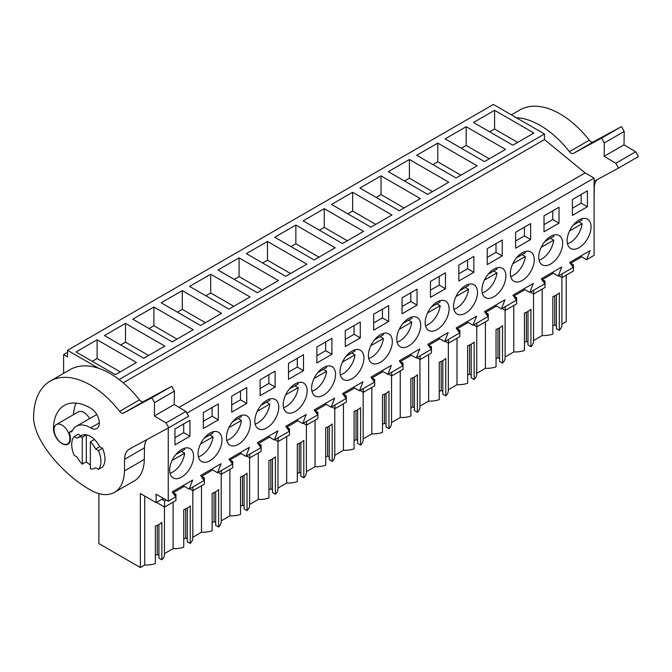 <?xml version="1.0" encoding="UTF-8"?>
<svg xmlns="http://www.w3.org/2000/svg" width="672" height="672" viewBox="0 0 672 672"><rect width="100%" height="100%" fill="white"/><g stroke="black" fill="none" stroke-linecap="round" stroke-linejoin="round"><path stroke-width="1.01" d="M566.21 275.192L566.21 321.67L561.893 324.164M67.511 352.372L63.605 354.631L67.511 356.882L67.511 350.33L493.366 104.462L544.471 133.963L544.471 139.583L585.152 172.906L179.038 407.375M580.524 256.158L586.614 259.669L594.098 255.352L594.098 178.072L585.152 172.906M542.178 289.069L542.178 335.546L533.509 340.553M527.99 311.422L527.99 345.03L530.922 346.727A18.497 10.676 0 0 0 533.509 341.284L533.509 293.891M524.437 342.401L526.369 341.284L527.99 342.224M505.117 356.95L513.786 351.935A18.497 10.676 0 0 0 524.437 350.473L524.437 313.009A18.497 10.676 180 0 0 530.922 309.263L530.922 346.727M499.598 327.818L499.598 361.427L502.53 363.115A18.497 10.676 0 0 0 505.117 357.672L505.117 310.279M496.045 358.789L497.977 357.672L499.598 358.613M476.725 373.338L485.402 368.332A18.497 10.676 0 0 0 496.045 366.862L496.045 329.398A18.497 10.676 180 0 0 502.53 325.651L502.53 363.115M471.206 344.207L471.206 377.815L474.146 379.504A18.497 10.676 0 0 0 476.725 374.069L476.725 326.676M467.653 375.186L469.585 374.069L471.206 375.001M448.333 389.726L457.01 384.72A18.497 10.676 0 0 0 467.653 383.25L467.653 345.786A18.497 10.676 180 0 0 474.146 342.04L474.146 379.504M442.823 360.595L442.823 394.204L445.754 395.9A18.497 10.676 0 0 0 448.333 390.457L448.333 343.064M439.261 391.574L441.193 390.457L442.823 391.398M419.941 406.123L428.618 401.108A18.497 10.676 0 0 0 439.261 399.647L439.261 362.183A18.497 10.676 180 0 0 445.754 358.436L445.754 395.9M414.431 376.992L414.431 410.592L417.362 412.289A18.497 10.676 0 0 0 419.941 406.846L419.941 359.453M410.878 407.963L412.81 406.846L414.431 407.786M391.549 422.512L400.226 417.505A18.497 10.676 0 0 0 410.878 416.035L410.878 378.571A18.497 10.676 180 0 0 417.362 374.825L417.362 412.289M386.039 393.38L386.039 426.989L388.97 428.677A18.497 10.676 0 0 0 391.549 423.242L391.549 375.841M382.486 424.36L384.418 423.242L386.039 424.175M363.166 438.9L371.834 433.894A18.497 10.676 0 0 0 382.486 432.424L382.486 394.96A18.497 10.676 180 0 0 388.97 391.213L388.97 428.677M357.647 409.769L357.647 443.377L360.578 445.074A18.497 10.676 0 0 0 363.166 439.631L363.166 392.238M354.094 440.748L356.026 439.631L357.647 440.572M334.774 455.297L343.451 450.282A18.497 10.676 0 0 0 354.094 448.82L354.094 411.356A18.497 10.676 180 0 0 360.578 407.61L360.578 445.074M329.255 426.166L329.255 459.766L332.195 461.462A18.497 10.676 0 0 0 334.774 456.019L334.774 408.626M325.702 457.136L327.634 456.019L329.255 456.96M306.382 471.685L315.059 466.679A18.497 10.676 0 0 0 325.702 465.209L325.702 427.745A18.497 10.676 180 0 0 332.195 423.998L332.195 461.462M300.871 442.554L300.871 476.162L303.803 477.851A18.497 10.676 0 0 0 306.382 472.416L306.382 425.015M297.31 473.533L299.242 472.416L300.871 473.348M277.99 488.074L286.667 483.067A18.497 10.676 0 0 0 297.31 481.597L297.31 444.133A18.497 10.676 180 0 0 303.803 440.387L303.803 477.851M272.479 458.942L272.479 492.551L275.411 494.248A18.497 10.676 0 0 0 277.99 488.804L277.99 441.412M268.926 489.922L270.858 488.804L272.479 489.737M249.598 504.47L258.275 499.456A18.497 10.676 0 0 0 268.926 497.994L268.926 460.522A18.497 10.676 180 0 0 275.411 456.775L275.411 494.248M244.087 475.339L244.087 508.939L247.019 510.636A18.497 10.676 0 0 0 249.598 505.193L249.598 457.8M240.534 506.31L242.466 505.193L244.087 506.134M221.214 520.859L229.883 515.852A18.497 10.676 0 0 0 240.534 514.382L240.534 476.918A18.497 10.676 180 0 0 247.019 473.172L247.019 510.636M215.695 491.728L215.695 525.336L218.627 527.024A18.497 10.676 0 0 0 221.214 521.59L221.214 474.188M212.142 522.698L214.074 521.59L215.695 522.522M192.822 537.247L201.499 532.241A18.497 10.676 0 0 0 212.142 530.771L212.142 493.307A18.497 10.676 180 0 0 218.627 489.56L218.627 527.024M187.303 508.116L187.303 541.724L190.243 543.421A18.497 10.676 0 0 0 192.822 537.978L192.822 490.585M183.75 539.095L185.682 537.978L187.303 538.91M164.43 553.636L173.107 548.629A18.497 10.676 0 0 0 183.75 547.168L183.75 509.695A18.497 10.676 180 0 0 190.243 505.949L190.243 543.421M158.92 524.504L158.92 558.113L161.851 559.81A18.497 10.676 0 0 0 164.43 554.366L164.43 506.974M155.358 555.484L157.29 554.366L158.92 555.307M163.38 498.406L156.08 502.622L140.356 493.542L140.356 567.538L144.715 565.018A18.497 10.676 0 0 0 155.358 563.556L155.358 526.092A18.497 10.676 180 0 0 161.851 522.346L161.851 559.81M140.356 567.538L98.893 543.598L98.893 493.643M556.382 295.033L556.382 328.642L559.314 330.338A18.497 10.676 0 0 0 561.893 324.895L561.893 277.502M552.829 326.012L554.761 324.895L556.382 325.828M542.178 335.546A18.497 10.676 0 0 0 552.829 334.085L552.829 296.612A18.497 10.676 180 0 0 559.314 292.866L559.314 330.338M63.605 354.631L63.605 373.363M67.511 350.33L98.557 368.248M544.471 133.963L119.129 379.529M494.584 110.317L473.491 122.489L512.837 145.202L533.921 133.031L494.584 110.317L494.584 129.049L489.712 131.855M210.68 274.226L189.588 286.406L228.934 309.112L250.018 296.94L210.68 274.226L210.68 292.958L205.808 295.772M239.072 257.838L278.41 280.552L257.317 292.723L217.98 270.01L239.072 257.838L239.072 276.57L234.2 279.376M153.896 307.012L132.804 319.183L172.15 341.897L193.242 329.725L153.896 307.012L153.896 325.744L149.033 328.549M182.288 290.615L221.626 313.328L200.542 325.508L161.196 302.795L182.288 290.615L182.288 309.347L177.425 312.161M448.753 182.204L409.408 159.491L388.324 171.662L427.661 194.376L448.753 182.204M381.024 175.879L420.361 198.593L399.269 210.773L359.932 188.059L381.024 175.879L381.024 194.611L376.152 197.425M505.529 149.419L466.192 126.706L445.099 138.886L484.445 161.599L505.529 149.419M477.145 165.808L437.8 143.102L416.707 155.274L456.053 177.988L477.145 165.808M295.848 225.053L335.194 247.766L314.101 259.946L274.756 237.233L295.848 225.053L295.848 243.785L290.984 246.599M306.802 264.155L267.456 241.441L246.372 253.621L285.709 276.335L306.802 264.155M352.632 192.268L391.969 214.981L370.885 227.161L331.54 204.448L352.632 192.268L352.632 211.008L347.76 213.814M363.577 231.378L324.24 208.664L303.148 220.836L342.493 243.55L363.577 231.378M164.85 346.114L125.504 323.4L104.42 335.572L143.758 358.285L164.85 346.114M136.458 362.502L97.121 339.788L76.028 351.968L115.366 374.682L136.458 362.502M544.471 139.583L123.203 382.805M594.098 178.072L186.866 413.188M586.614 259.669L590.125 250.622L569.688 262.416L573.199 267.414L558.222 276.066L561.733 267.011L541.296 278.813L544.807 283.811L529.83 292.454L533.341 283.399L512.904 295.201L516.415 300.199L508.931 304.525L501.438 308.843L504.949 299.796L484.512 311.59L488.023 316.588L473.046 325.24L476.566 316.184L456.12 327.986L459.64 332.976L444.662 341.628L448.174 332.573L427.736 344.375L431.248 349.373L416.27 358.016L419.782 348.961L399.344 360.763L402.856 365.761L387.878 374.405L391.39 365.358L370.952 377.16L374.464 382.15L359.486 390.802L362.998 381.746L342.56 393.548L346.072 398.546L331.094 407.19L334.614 398.135L314.168 409.937L317.688 414.935L310.195 419.261L302.711 423.578L306.222 414.532L285.785 426.325L289.296 431.323L274.319 439.975L277.83 430.92L257.393 442.722L260.904 447.72L245.927 456.364L249.438 447.308L229.001 459.11L232.512 464.108L225.028 468.434L217.535 472.752L221.046 463.705L200.609 475.499L204.12 480.497L189.143 489.149L192.662 480.094L172.217 491.896L175.736 496.894L168.244 501.211L168.244 428.022M587.404 206.758L587.404 190.84L572.401 199.5L572.401 215.426L587.404 206.758L581.171 203.162L572.401 208.228M559.02 223.154L544.009 231.815L544.009 215.888L559.02 207.228L559.02 223.154L552.779 219.551L544.009 224.616M530.628 239.543L530.628 223.616L515.617 232.285L515.617 248.203L530.628 239.543L524.395 235.939L515.617 241.004M203.33 412.583L203.33 428.509L218.333 419.84L218.333 403.922L203.33 412.583M528.049 275.402A16.918 9.769 120 0 0 530.771 251.933A16.918 9.769 120 0 0 516.575 257.771A16.918 9.769 120 0 0 513.853 281.24A16.918 9.769 120 0 0 528.049 275.402M261.064 405.292A16.918 9.769 120 0 0 258.342 428.761A16.918 9.769 120 0 0 272.538 422.915A16.918 9.769 120 0 0 275.26 399.454A16.918 9.769 120 0 0 261.064 405.292M487.234 248.674L487.234 264.6L502.236 255.931L502.236 240.013L487.234 248.674M499.657 291.791A16.918 9.769 120 0 0 502.379 268.321A16.918 9.769 120 0 0 488.183 274.168A16.918 9.769 120 0 0 485.461 297.629A16.918 9.769 120 0 0 499.657 291.791M357.706 373.75A16.918 9.769 120 0 0 360.427 350.28A16.918 9.769 120 0 0 346.231 356.118A16.918 9.769 120 0 0 343.51 379.588A16.918 9.769 120 0 0 357.706 373.75M386.098 357.353A16.918 9.769 120 0 0 388.819 333.892A16.918 9.769 120 0 0 374.623 339.73A16.918 9.769 120 0 0 371.902 363.199A16.918 9.769 120 0 0 386.098 357.353M431.407 306.944A16.918 9.769 120 0 0 428.677 330.414A16.918 9.769 120 0 0 442.873 324.576A16.918 9.769 120 0 0 445.603 301.106A16.918 9.769 120 0 0 431.407 306.944M373.666 314.236L373.666 330.162L388.676 321.493L388.676 305.575L373.666 314.236M360.284 337.89L345.282 346.55L345.282 330.632L360.284 321.964L360.284 337.89L354.052 334.286L345.282 339.352M402.058 297.847L402.058 313.774L417.068 305.105L417.068 289.187L402.058 297.847M430.45 281.459L445.452 272.79L445.452 288.716L430.45 297.377L430.45 281.459M244.146 439.312A16.918 9.769 120 0 0 246.868 415.842A16.918 9.769 120 0 0 232.672 421.688A16.918 9.769 120 0 0 229.95 445.15A16.918 9.769 120 0 0 244.146 439.312M300.922 406.526A16.918 9.769 120 0 0 303.652 383.065A16.918 9.769 120 0 0 289.456 388.903A16.918 9.769 120 0 0 286.726 412.373A16.918 9.769 120 0 0 300.922 406.526M317.848 372.515A16.918 9.769 120 0 0 315.118 395.976A16.918 9.769 120 0 0 329.314 390.138A16.918 9.769 120 0 0 332.044 366.668A16.918 9.769 120 0 0 317.848 372.515M331.892 354.278L316.89 362.939L316.89 347.021L331.892 338.352L331.892 354.278L325.66 350.683L316.89 355.74M303.5 370.667L303.5 354.749L288.498 363.409L288.498 379.336L303.5 370.667L297.268 367.072L288.498 372.137M231.714 396.194L246.725 387.526L246.725 403.452L231.714 412.112L231.714 396.194M275.117 387.064L275.117 371.137L260.106 379.806L260.106 395.724L275.117 387.064L268.876 383.46L260.106 388.525M459.799 290.556A16.918 9.769 120 0 0 457.069 314.026A16.918 9.769 120 0 0 471.265 308.179A16.918 9.769 120 0 0 473.995 284.718A16.918 9.769 120 0 0 459.799 290.556M458.842 265.062L473.844 256.402L473.844 272.328L458.842 280.988L458.842 265.062M204.28 438.077A16.918 9.769 120 0 0 201.558 461.538A16.918 9.769 120 0 0 215.754 455.7A16.918 9.769 120 0 0 218.476 432.239A16.918 9.769 120 0 0 204.28 438.077M544.967 241.382A16.918 9.769 120 0 0 542.245 264.852A16.918 9.769 120 0 0 556.441 259.006A16.918 9.769 120 0 0 559.163 235.544A16.918 9.769 120 0 0 544.967 241.382M189.941 436.237L174.938 444.898L174.938 428.971L189.941 420.311L189.941 436.237L183.708 432.634L174.938 437.699M175.896 454.465A16.918 9.769 120 0 0 173.166 477.935A16.918 9.769 120 0 0 187.362 472.088A16.918 9.769 120 0 0 190.092 448.627A16.918 9.769 120 0 0 175.896 454.465M573.359 224.994A16.918 9.769 120 0 0 570.629 248.455A16.918 9.769 120 0 0 584.833 242.617A16.918 9.769 120 0 0 587.555 219.156A16.918 9.769 120 0 0 573.359 224.994M403.015 323.341A16.918 9.769 120 0 0 400.294 346.802A16.918 9.769 120 0 0 414.49 340.964A16.918 9.769 120 0 0 417.211 317.495A16.918 9.769 120 0 0 403.015 323.341M202.877 478.733L204.338 477.884L204.338 484.117L192.982 490.678L192.982 486.931M201.701 477.061L201.701 476.272L212.671 469.946M231.269 462.336L232.73 461.496L232.73 467.729L221.374 474.289L221.374 470.543M230.093 460.664L230.093 459.883L241.063 453.558M259.661 445.948L261.122 445.099L261.122 451.34L249.766 457.892L249.766 454.146M258.485 444.276L258.485 443.495L269.447 437.161M288.053 429.559L289.514 428.711L289.514 434.944L278.158 441.504L278.158 437.758M286.877 427.888L286.877 427.106L297.839 420.773M316.436 413.162L317.898 412.322L317.898 418.555L306.55 425.116L306.55 421.369M315.269 411.491L315.269 410.71L326.231 404.384M344.828 396.774L346.29 395.934L346.29 402.167L334.933 408.719L334.933 404.972M343.652 395.102L343.652 394.321L354.623 387.988M373.22 380.386L374.682 379.537L374.682 385.77L363.325 392.33L363.325 388.584M372.044 378.714L372.044 377.933L383.015 371.599M401.612 363.989L403.074 363.149L403.074 369.382L391.717 375.942L391.717 372.196M400.436 362.317L400.436 361.536L411.398 355.211M430.004 347.6L431.466 346.76L431.466 352.993L420.109 359.545L420.109 355.799M428.828 345.929L428.828 345.148L439.79 338.814M458.388 331.212L459.85 330.364L459.85 336.605L448.501 343.157L448.501 339.41M457.22 329.54L457.22 328.759L468.182 322.426M486.78 314.815L488.242 313.975L488.242 320.208L476.885 326.768L476.885 323.022M485.604 313.144L485.604 312.362L496.574 306.037M515.172 298.427L516.634 297.587L516.634 303.82L505.277 310.372L505.277 306.625M513.996 296.755L513.996 295.974L524.966 289.64M543.564 282.038L545.026 281.19L545.026 287.431L533.669 293.983L533.669 290.237M542.388 280.367L542.388 279.586L553.35 273.252M571.956 265.65L573.418 264.802L573.418 271.034L562.061 277.595L562.061 273.848M570.78 263.978L570.78 263.189L581.742 256.864M156.08 502.622L156.08 494.189L168.244 501.211M174.485 495.121L175.946 494.273L175.946 500.514L164.598 507.066L164.598 500.833L166.093 499.968M173.317 493.45L173.317 492.668L184.279 486.335M554.761 324.895L554.761 295.856M517.7 142.397L494.584 129.049M552.14 272.546L558.222 276.066M581.171 203.162L581.171 194.435M562.061 277.595L558.81 275.722M573.418 264.802L570.78 263.281M144.715 565.018L144.715 496.062M89.62 418.622A11.189 6.46 -120 0 0 83.882 412.465A11.189 6.46 -120 0 0 78.288 411.911L56.389 424.561A11.189 6.46 -120 0 0 54.676 433.524A11.189 6.46 -120 0 0 61.984 443.377A11.189 6.46 -120 0 0 67.578 443.932A11.189 6.46 -120 0 0 69.292 434.969A11.189 6.46 -120 0 0 61.984 425.116A11.189 6.46 -120 0 0 56.389 424.561M157.29 554.366L157.29 525.328M173.107 548.629L173.107 502.152M90.376 468.812A17.497 10.097 -120 0 0 95.063 468.124A17.497 10.097 -120 0 0 95.659 467.737L98.456 469.35A20.647 11.92 -120 0 0 98.456 450.618L95.659 449.005A17.497 10.097 -120 0 0 90.376 441.823L90.376 468.812M90.376 441.823L94.433 439.48A17.497 10.097 -120 0 0 86.318 434.801L86.318 461.79A17.497 10.097 -120 0 0 90.376 464.915A17.497 10.097 -120 0 1 86.318 461.79L82.261 464.125A17.497 10.097 -120 0 1 76.978 456.952L74.18 455.33A20.647 11.92 -120 0 1 74.18 436.598L76.978 438.22A17.497 10.097 -120 0 1 77.574 437.825A17.497 10.097 -120 0 1 82.261 437.144L82.261 464.125M86.318 434.801L82.261 437.144M98.456 469.35L102.514 467.006A20.647 11.92 -120 0 0 102.514 448.274L99.716 446.662L95.659 449.005M164.598 500.833L161.885 499.271M164.598 507.066L156.484 502.387M175.946 494.273L173.317 492.752M183.061 485.638L189.143 489.149M183.708 432.634L183.708 423.914M97.121 339.788L97.121 358.52L92.249 361.334M120.238 371.868L97.121 358.52M80.993 435.851L78.238 434.263L74.18 436.598M102.514 448.274L98.456 450.618M523.748 288.943L529.83 292.454M552.779 219.551L552.779 210.832M533.669 293.983L530.426 292.11M545.026 281.19L542.388 279.67M513.786 351.935L513.786 305.458M466.192 126.706L466.192 145.438L461.328 148.252M489.308 158.785L466.192 145.438M526.369 341.284L526.369 312.245M495.356 305.332L501.438 308.843M524.395 235.939L524.395 227.22M505.277 310.372L502.034 308.498M516.634 297.587L513.996 296.058M485.402 368.332L485.402 321.854M437.8 143.102L437.8 161.834L432.936 164.64M460.916 175.182L437.8 161.834M497.977 357.672L497.977 328.633M466.964 321.72L473.046 325.24M502.236 255.931L496.003 252.336L487.234 257.401M496.003 252.336L496.003 243.608M476.885 326.768L473.642 324.895M488.242 313.975L485.604 312.455M457.01 384.72L457.01 338.243M409.408 159.491L409.408 178.223L404.544 181.028M432.524 191.57L409.408 178.223M469.585 374.069L469.585 345.03M438.572 338.117L444.662 341.628M473.844 272.328L467.611 268.724L458.842 273.79M467.611 268.724L467.611 259.997M448.501 343.157L445.25 341.284M459.85 330.364L457.22 328.843M428.618 401.108L428.618 354.631M404.141 207.959L381.024 194.611M441.193 390.457L441.193 361.418M410.189 354.505L416.27 358.016M445.452 288.716L439.219 285.113L430.45 290.178M439.219 285.113L439.219 276.394M420.109 359.545L416.858 357.672M431.466 346.76L428.828 345.232M400.226 417.505L400.226 371.028M375.749 224.347L352.632 211.008M412.81 406.846L412.81 377.807M381.797 370.894L387.878 374.405M417.068 305.105L410.827 301.51L402.058 306.566M410.827 301.51L410.827 292.782M391.717 375.942L388.475 374.069M403.074 363.149L400.436 361.628M371.834 433.894L371.834 387.416M324.24 208.664L324.24 227.396L319.376 230.202M347.357 240.744L324.24 227.396M384.418 423.242L384.418 394.204M353.405 387.29L359.486 390.802M388.676 321.493L382.444 317.898L373.666 322.963M382.444 317.898L382.444 309.17M363.325 392.33L360.083 390.457M374.682 379.537L372.044 378.017M343.451 450.282L343.451 403.805M318.965 257.132L295.848 243.785M356.026 439.631L356.026 410.592M325.013 403.679L331.094 407.19M354.052 334.286L354.052 325.567M334.933 408.719L331.691 406.846M346.29 395.934L343.652 394.405M315.059 466.679L315.059 420.202M267.456 241.441L267.456 260.173L262.592 262.987M290.573 273.521L267.456 260.173M327.634 456.019L327.634 426.98M296.621 420.067L302.711 423.578M325.66 350.683L325.66 341.956M306.55 425.116L303.299 423.242M317.898 412.322L315.269 410.802M286.667 483.067L286.667 436.59M262.189 289.918L239.072 276.57M299.242 472.416L299.242 443.377M268.237 436.464L274.319 439.975M297.268 367.072L297.268 358.344M278.158 441.504L274.907 439.631M289.514 428.711L286.877 427.19M258.275 499.456L258.275 452.978M233.797 306.306L210.68 292.958M270.858 488.804L270.858 459.766M239.845 452.852L245.927 456.364M268.876 383.46L268.876 374.741M249.766 457.892L246.523 456.019M261.122 445.099L258.485 443.579M229.883 515.852L229.883 469.375M205.405 322.694L182.288 309.347M242.466 505.193L242.466 476.154M211.453 469.241L217.535 472.752M246.725 403.452L240.492 399.848L231.714 404.914M240.492 399.848L240.492 391.129M221.374 474.289L218.131 472.416M232.73 461.496L230.093 459.976M201.499 532.241L201.499 485.764M177.013 339.091L153.896 325.744M214.074 521.59L214.074 492.551M218.333 419.84L212.1 416.245L203.33 421.31M212.1 416.245L212.1 407.518M192.982 490.678L189.739 488.804M204.338 477.884L201.701 476.364M125.504 323.4L125.504 342.132L120.641 344.946M148.621 355.48L125.504 342.132M185.682 537.978L185.682 508.939M594.098 181.306L618.526 168.076L615.804 163.254L604.136 156.307L604.321 142.934L601.591 138.113L573.35 153.409A4.586 2.646 -120 0 1 569.419 151.662A80.304 46.36 -120 0 0 516.264 117.684M511.367 114.853L519.884 109.939A80.304 46.36 60 0 1 589.294 140.188A4.586 2.646 60 0 0 593.225 141.935L621.466 126.638L624.187 131.46L624.011 144.833L635.678 151.78L638.4 156.601L618.526 168.076M615.804 163.254L635.678 151.78M604.136 156.307L624.011 144.833M604.321 142.934L624.187 131.46M601.591 138.113L621.466 126.638M594.098 188.236L594.258 188.152A22.94 13.247 60 0 1 596.795 179.844M594.258 188.152L594.098 199.458M567.462 243.743A16.918 9.769 120 0 0 582.103 223.734L578.861 221.861M573.292 225.07L582.103 219.979A16.918 9.769 120 0 0 581.885 218.761M569.554 230.975L582.103 223.734M539.07 260.14A16.918 9.769 120 0 0 553.711 240.122L550.469 238.249M544.9 241.466L553.711 236.376A16.918 9.769 120 0 0 553.493 235.15M541.162 247.372L553.711 240.122M510.678 276.528A16.918 9.769 120 0 0 525.328 256.511L522.077 254.638M516.508 257.855L525.328 252.764A16.918 9.769 120 0 0 525.101 251.538M512.77 263.76L525.328 256.511M482.286 292.916A16.918 9.769 120 0 0 496.936 272.899L493.693 271.026M488.124 274.243L496.936 269.153A16.918 9.769 120 0 0 496.717 267.935M484.378 280.148L496.936 272.899M453.894 309.313A16.918 9.769 120 0 0 468.544 289.296L465.301 287.423M459.732 290.632L468.544 285.55A16.918 9.769 120 0 0 468.325 284.323M455.994 296.545L468.544 289.296M425.51 325.702A16.918 9.769 120 0 0 440.152 305.684L436.909 303.811M431.34 307.028L440.152 301.938A16.918 9.769 120 0 0 439.933 300.712M427.602 312.934L440.152 305.684M397.118 342.09A16.918 9.769 120 0 0 411.76 322.073L408.517 320.2M402.948 323.417L411.76 318.326A16.918 9.769 120 0 0 411.541 317.108M399.21 329.322L411.76 322.073M368.726 358.487A16.918 9.769 120 0 0 383.376 338.47L380.125 336.596M374.556 339.805L383.376 334.723A16.918 9.769 120 0 0 383.149 333.497M370.818 345.71L383.376 338.47M340.334 374.875A16.918 9.769 120 0 0 354.984 354.858L351.742 352.985M346.172 356.202L354.984 351.112A16.918 9.769 120 0 0 354.766 349.885M342.426 362.107L354.984 354.858M311.942 391.264A16.918 9.769 120 0 0 326.592 371.246L323.35 369.373M317.78 372.59L326.592 367.5A16.918 9.769 120 0 0 326.374 366.282M314.042 378.496L326.592 371.246M283.559 407.66A16.918 9.769 120 0 0 298.2 387.643L294.958 385.77M289.388 388.979L298.2 383.897A16.918 9.769 120 0 0 297.982 382.67M285.65 394.884L298.2 387.643M255.167 424.049A16.918 9.769 120 0 0 269.808 404.032L266.566 402.158M260.996 405.376L269.808 400.285A16.918 9.769 120 0 0 269.59 399.059M257.258 411.281L269.808 404.032M226.775 440.437A16.918 9.769 120 0 0 241.424 420.42L238.174 418.547M232.604 421.764L241.424 416.674A16.918 9.769 120 0 0 241.198 415.447M228.866 427.669L241.424 420.42M198.383 456.826A16.918 9.769 120 0 0 213.032 436.817L209.79 434.944M204.221 438.152L213.032 433.07A16.918 9.769 120 0 0 212.814 431.844M200.474 444.058L213.032 436.817M169.991 473.222A16.918 9.769 120 0 0 184.64 453.205L181.398 451.332M175.829 454.549L184.64 449.459A16.918 9.769 120 0 0 184.422 448.232M172.091 460.454L184.64 453.205M77.574 437.825L81.623 435.481A17.497 10.097 -120 0 1 90.376 436.355A17.497 10.097 60 0 1 99.716 446.662M124.438 470.921L124.597 459.304A22.94 13.247 -120 0 1 129.343 449.098A22.94 13.247 -120 0 1 129.528 448.988L168.739 427.753L166.018 422.932L154.35 415.985L154.535 402.62L151.805 397.799L123.564 413.095A4.586 2.646 -120 0 1 119.641 411.34A80.304 46.36 -120 0 0 50.224 381.091A80.304 46.36 -120 0 0 33.6 416.825C33.222 440.168 62.656 474.163 89.838 489.661A48.182 27.821 -120 0 0 114.467 492.358A48.182 27.821 -120 0 0 124.438 470.921L144.312 459.446A48.182 27.821 60 0 1 134.333 480.883L114.467 492.358M69.964 431.894A2.293 1.327 -120 0 1 70.778 431.861A2.293 1.327 -120 0 0 71.593 431.819A2.293 1.327 -120 0 0 71.946 431.399A28.106 16.229 -120 0 1 76.322 426.292A28.106 16.229 -120 0 1 90.686 427.871A12.046 6.955 -120 0 0 96.844 428.543A12.046 6.955 -120 0 0 98.717 418.984A12.046 6.955 -120 0 0 90.955 408.358A52.198 30.131 -120 0 0 64.277 405.434A52.198 30.131 -120 0 0 53.474 428.66A12.046 6.955 -120 0 0 58.666 440.866A12.046 6.955 -120 0 0 68.006 444.158A12.046 6.955 -120 0 0 69.644 433.86A2.293 1.327 -120 0 1 69.964 431.894L72.383 430.492M50.224 381.091L70.098 369.617A80.304 46.36 60 0 1 139.507 399.874A4.586 2.646 60 0 0 143.438 401.621L171.679 386.324L174.409 391.146L174.224 404.51L185.892 411.457L188.614 416.279L168.739 427.753M166.018 422.932L185.892 411.457M154.35 415.985L174.224 404.51M154.535 402.62L174.409 391.146M151.805 397.799L171.679 386.324M76.322 426.292L96.197 414.826A28.106 16.229 60 0 1 96.768 414.515M73.441 414.716A52.198 30.131 60 0 1 76.18 403.099M124.597 459.304L144.472 447.829A22.94 13.247 60 0 1 147.008 439.522M144.472 447.829L144.312 459.446M569.419 151.662L589.294 140.188M573.35 153.409L593.225 141.935M119.641 411.34L139.507 399.874M123.564 413.095L143.438 401.621M90.686 427.871L99.338 422.873M70.778 431.861L72.08 431.105M53.474 428.66L54.18 428.249M95.701 467.762L95.063 468.124M69.376 442.89L67.578 443.932"/></g></svg>
